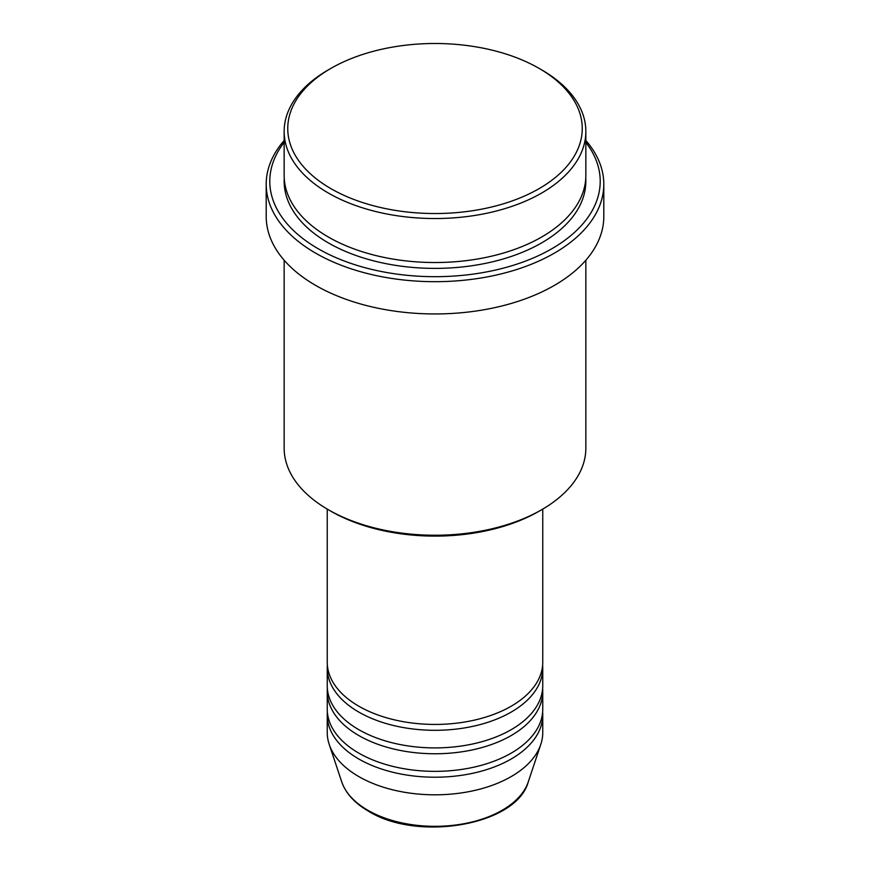 <?xml version="1.0" encoding="UTF-8"?>
<svg xmlns="http://www.w3.org/2000/svg" width="870" height="870" viewBox="0 0 870 870"><rect width="100%" height="100%" fill="white"/><g stroke="black" fill="none" stroke-linecap="round" stroke-linejoin="round"><path stroke-width="1.3" d="M327.25 509.102L327.25 662.233A107.749 62.205 0 0 0 358.81 706.212A107.749 62.205 0 0 0 476.238 719.697A107.749 62.205 0 0 0 542.749 662.233L542.749 509.102M327.37 665.158A107.749 62.205 0 0 0 327.25 668.095A107.749 62.205 0 0 0 358.81 712.084A107.749 62.205 0 0 0 476.238 725.569A107.749 62.205 0 0 0 542.749 668.095A107.749 62.205 0 0 0 542.63 665.158M327.25 668.095L327.25 685.69A107.749 62.205 0 0 0 358.81 729.68A107.749 62.205 0 0 0 476.238 743.165A107.749 62.205 0 0 0 542.749 685.69L542.749 668.095M327.37 688.616A107.749 62.205 0 0 0 327.25 691.552A107.749 62.205 0 0 0 358.81 735.541A107.749 62.205 0 0 0 476.238 749.026A107.749 62.205 0 0 0 542.749 691.552A107.749 62.205 0 0 0 542.63 688.616M327.25 691.552L327.25 709.148A107.749 62.205 0 0 0 358.81 753.137A107.749 62.205 0 0 0 476.238 766.622A107.749 62.205 0 0 0 542.749 709.148L542.749 691.552M327.37 712.084A107.749 62.205 0 0 0 327.25 715.01A107.749 62.205 0 0 0 358.81 758.999A107.749 62.205 0 0 0 476.238 772.484A107.749 62.205 0 0 0 542.749 715.01A107.749 62.205 0 0 0 542.63 712.084M330.872 188.627A147.248 85.021 0 0 0 539.128 188.627A147.248 85.021 0 0 0 539.128 68.404L541.662 69.872A150.847 87.087 180 0 1 585.847 131.446A150.847 87.087 180 0 1 492.724 211.91A150.847 87.087 180 0 1 328.338 193.031A150.847 87.087 180 0 1 284.153 131.446A150.847 87.087 180 0 1 328.338 69.872L330.872 68.404A147.248 85.021 0 0 0 330.872 188.627M541.662 509.733L539.128 511.201A147.248 85.021 180 0 1 330.872 511.201L328.338 509.733A150.847 87.087 0 0 0 541.662 509.733A150.847 87.087 0 0 0 585.847 448.159L585.847 260.228M284.153 142.397A165.213 95.385 0 0 0 318.181 248.744A165.213 95.385 0 0 0 528.655 259.88A165.213 95.385 0 0 0 585.847 142.397M585.847 140.494A168.802 97.462 180 0 1 603.802 184.233A168.802 97.462 180 0 1 499.597 274.267A168.802 97.462 180 0 1 315.636 253.148A168.802 97.462 180 0 1 266.198 184.233A168.802 97.462 180 0 1 284.153 140.494M284.153 131.446L284.153 175.435A150.847 87.087 0 0 0 328.338 237.021A150.847 87.087 0 0 0 492.724 255.9A150.847 87.087 0 0 0 585.847 175.435L585.847 131.446M266.198 184.233L266.198 216.489A168.802 97.462 0 0 0 315.636 285.403A168.802 97.462 0 0 0 499.597 306.534A168.802 97.462 0 0 0 603.802 216.489L603.802 184.233M327.25 715.01L327.25 732.605A107.749 62.205 0 0 0 329.208 744.394A107.749 62.205 0 0 0 358.81 776.595A107.749 62.205 0 0 0 466.57 792.081A107.749 62.205 0 0 0 540.792 744.394A107.749 62.205 0 0 0 542.749 732.605L542.749 715.01M541.662 69.872L539.128 68.404A147.248 85.021 0 0 0 330.872 68.404M284.153 260.228L284.153 448.159A150.847 87.087 0 0 0 328.338 509.733L330.872 511.201M367.836 810.264A94.982 54.843 0 0 0 462.829 823.923A94.982 54.843 0 0 0 528.264 781.88C516.823 825.173 417.774 842.138 368.488 811.199C354.721 803.206 345.792 793.429 341.736 781.88A94.982 54.843 0 0 0 367.836 810.264M585.76 178.372A150.847 87.087 180 0 1 495.063 261.185A150.847 87.087 180 0 1 328.338 242.882A150.847 87.087 180 0 1 284.24 178.372M528.264 781.88L540.792 744.394M341.736 781.88L329.208 744.394"/></g></svg>
